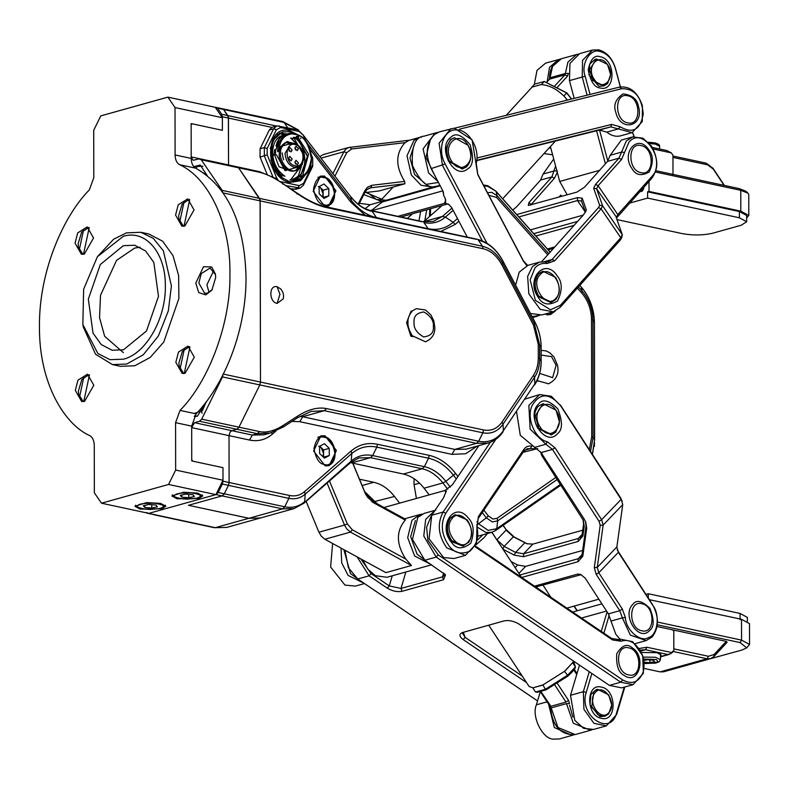 <?xml version="1.0" encoding="UTF-8"?>
<svg xmlns="http://www.w3.org/2000/svg" width="789" height="789" viewBox="0 0 789 789"><rect width="100%" height="100%" fill="white"/><g stroke="black" fill="none" stroke-linecap="round" stroke-linejoin="round"><path stroke-width="1.18" d="M123.518 359.182C145.926 353.758 165.976 318.697 165.345 286.032C165.858 253.052 145.709 229.214 123.301 236.315L97.402 256.711L83.644 289.208L82.845 324.486L97.836 353.492L109.957 359.666L123.518 359.182M97.402 256.711L113.586 239.254L126.516 232.844L140.837 232.282L153.332 238.396L163.372 250.803L171.41 285.934L168.304 310.955L158.372 335.976L143.223 354.823L126.743 364.035L112.432 364.587L95.518 354.202L83.318 327.001L82.845 324.496M123.321 245.685L134.682 245.241L145.61 250.961L153.816 262.412L158.49 296.378L146.478 331.005L123.498 349.803L112.137 350.247L101.209 344.537L93.003 333.076L88.329 299.11L100.341 264.493L123.321 245.685M140.837 232.282L148.884 234.017L162.652 241.217L172.998 255.646L178.63 275.539L178.886 298.449L163.757 342.071L150.226 357.427L134.801 365.761L120.48 366.323L112.432 364.587M123.409 352.673L104.661 336.301L99.542 317.622L100.509 295.313L116.525 260.4L134.594 248.111L140.166 247.194M195.8 283.093L198.739 292.591L205.781 294.889L211.925 290.056L215.703 277.531L215.377 273.97L211.659 266.948L203.513 266.721L195.8 283.093M93.802 385.249L87.49 374.183L77.963 380.16L75.32 390.407L81.632 401.483L84.581 401.364L93.802 385.249M194.301 357.17L187.999 346.105L178.472 352.081L175.829 362.338L182.141 373.404L185.09 373.286L194.301 357.17M194.045 209.923L187.743 198.858L178.215 204.834L175.572 215.081L181.874 226.157L184.833 226.039L194.045 209.923M93.536 238.002L87.234 226.926L77.707 232.903L75.063 243.16L81.366 254.236L84.324 254.117L93.536 238.002M93.713 130.264L100.805 115.875L167.889 97.136L175.02 107.56L175.099 154.96C175.237 159.782 176.746 163.037 179.606 164.704C209.124 177.979 230.881 225.043 229.915 273.566C231.049 321.498 209.48 380.673 180.04 410.408L175.572 422.667L175.651 470.066L168.57 484.456L101.475 503.204L94.345 492.78L94.266 445.381C94.128 440.548 92.629 437.303 89.759 435.627C65.132 424.798 39.036 384.253 39.45 326.764C38.829 269.582 64.767 214.49 89.335 189.922L93.802 177.663L93.713 130.264M212.3 289.494L207.389 293.153L204.657 293.261L198.838 283.044L201.284 273.576L210.071 268.063L215.486 274.631M83.2 401.601L78.683 394.382L78.377 391.068L81.888 379.44L88.97 374.716M183.709 373.522L179.192 366.303L178.886 362.989L182.397 351.371L189.478 346.637M183.452 226.275L178.935 219.056L178.63 215.742L182.141 204.124L189.222 199.39M82.944 254.354L78.427 247.135L78.121 243.821L81.632 232.193L88.713 227.469M101.475 503.204L148.825 513.363L215.91 494.624L168.57 484.456M140.126 509.112L161.952 508.747L165.828 506.222L160.591 503.392L146.606 502.583L134.899 506.282L140.126 509.112M177.081 498.786L198.917 498.421L202.783 495.906L197.556 493.076L183.571 492.257L171.854 495.956L177.081 498.786M175.651 470.066L223.001 480.235L215.91 494.624M175.572 422.667L191.678 426.129L191.737 460.944L222.971 467.65L223.001 480.235M191.678 426.129L196.136 413.87L180.04 410.408M179.606 164.704L195.711 168.165C227.834 186.697 244.6 222.991 246.02 277.018C246.444 327.257 226.512 381.955 196.136 413.87M195.711 168.165C192.841 166.489 191.342 163.244 191.204 158.411L175.099 154.96M175.02 107.56L222.36 117.719L222.39 130.303L191.145 123.597L191.204 158.411M167.889 97.136L215.239 107.294L222.36 117.719M209.046 292.453L206.886 284.77L213.74 270.597M79.511 397.212L83.802 377.201M180.02 369.134L184.31 349.123M179.764 221.887L184.054 201.876M79.255 249.965L83.545 229.954M89.443 374.992L83.742 401.542M189.952 346.913L184.251 373.463M189.695 199.666L183.995 226.216M89.187 227.745L83.486 254.295M512.791 210.121L517.061 206.333L540.514 180.089L551.886 176.914L528.817 202.724L528.324 205.456L576.917 192.112L584.541 187.161L607.609 161.35L618.98 158.165L595.527 184.409L593.653 188.255L599.65 205.248L598.516 207.556L552.132 259.473L548.651 261.692L539.36 262.135L532.407 266.574L527.644 276.367L528.847 293.893L540.228 309.357L553.227 311.783L560.19 307.345L620.519 239.836L621.643 237.528M616.426 218.08L651.763 178.373C658.381 168.866 658.243 158.047 651.349 145.896L642.887 138.174L632.679 136.921L626.298 140.994L621.564 152.109L610.193 155.285L607.609 161.35M548.187 249.837L553.543 248.338M541.599 261.711L583.515 214.795L586.158 210.594L586.148 209.41L582.193 198.207L577.449 197.595L516.746 214.559M547.418 248.969L554.835 246.898M621.643 238.041L622.274 234.668L616.288 217.675L617.787 214.598L652.03 176.272C667.188 161.163 642.601 125.076 628.882 142.296L624.572 152.395L621.564 152.109L618.98 158.165L621.554 159.467L598.101 185.711L596.602 188.788L602.599 205.781L599.65 205.248M593.653 188.255L596.602 188.788L616.278 216.995M598.516 207.556L601.1 208.858L602.599 205.781L622.274 234.668L620.775 237.745L560.446 305.254L550.515 309.781L535.406 300.343L530.139 279.878L534.981 267.875C538.315 264.285 542.329 262.836 547.033 263.536L554.706 260.774L552.132 259.473L544.242 261.672M553.227 311.783L541.856 314.959L530.474 313.48M515.611 285.135L519.231 272.136L527.989 265.311L539.36 262.135M620.519 239.836L620.775 237.745L601.1 208.858L554.706 260.774M555.604 166.035L551.886 176.914L554.47 178.215L530.721 205.012M553.72 158.993L543.098 174.024L540.514 180.089M586.148 209.41L585.507 212.28L581.552 201.067L577.489 200.554L518.856 216.926M582.193 198.207L581.424 200.81M535.869 236.019L574.096 225.338M554.47 178.215L557.281 172.327M561.689 196.362L560.811 195.07L558.977 197.122M632.679 136.921L621.308 140.097L610.193 155.285M648.854 149.89C638.114 132.937 620.401 152.76 632.058 168.678C635.687 175.237 641.378 176.351 649.14 172.022C653.529 162.761 653.43 155.374 648.854 149.89M621.554 159.467L624.572 152.395M557.231 275.913C545.071 256.711 524.991 279.178 538.197 297.216C542.309 304.643 548.759 305.905 557.557 301.003C562.537 290.5 562.429 282.137 557.231 275.913M583.229 215.131L530.405 229.885M533.759 233.643L577.627 221.393M560.811 195.07L560.19 196.777M551.481 302.236L550.633 302.473L537.901 296.358L534.222 284.592L537.615 274.217L542.812 271.209L538.463 273.98C533.956 280.46 534.054 287.837 538.749 296.122L551.481 302.236L555.831 299.465C560.338 292.985 560.249 285.608 555.545 277.324L542.812 271.209M540.011 274.759C529.557 285.184 546.521 310.087 555.989 298.212C566.443 287.788 549.479 262.885 540.011 274.759M540.278 427.224C549.795 443.181 566.689 425.547 556.186 410.625C546.669 394.668 529.774 412.302 540.278 427.224M556.018 410.142L559.46 421.987L555.811 432.175L551.708 434.68L538.739 428.19L535.317 415.892L543.049 403.652L556.018 410.142M551.284 434.788L537.881 428.427C533.344 420.004 533.413 412.657 538.088 406.394L543.049 403.652M538.384 404.264C525.227 416.641 545.396 447.748 557.507 433.753C562.685 429.749 562.764 421.434 557.744 408.781C548.927 400.092 542.477 398.593 538.384 404.264M622.205 501.104L560.624 405.773C549.174 392.468 539.548 392.616 531.747 406.227C526.421 419.077 535.277 439.246 547.349 441.761L555.032 447.817L601.642 519.704L621.239 499.25L622.748 504.625L603.161 525.07L601.642 519.704L599.068 521.302L552.458 449.414L545.87 444.227L530.159 429.127L528.847 405.467L539.587 394.579L551.324 396.256L560.624 405.773M620.963 498.441L560.358 404.964M521.667 577.459L578.081 561.699L582.815 556.176L586.7 528.255L585.754 522.101L584.047 518.846L541.086 452.6L520.286 435.291L516.568 411.72M525.06 399.086L539.587 394.579M577.272 610.755L574.234 606.06M634.82 643.745L646.191 640.569L652.207 636.891C659.062 627.699 659.17 616.929 652.513 604.581L617.185 549.864M527.496 543.907L514.32 537.082L505.838 529.311L503.204 525.257M600.202 525.326L594.314 567.656L597.263 567.399L603.161 525.07L600.202 525.326L599.068 521.302M594.314 567.656L596.208 574.372L598.782 572.765L597.263 567.399L616.86 546.945L622.748 504.625M596.208 574.372L619.769 610.706L608.398 613.881L585.221 578.14L580.546 574.353L577.587 574.126L534.508 586.158M503.027 525.385L505.838 529.311M582.755 530.188L532.802 544.144L526.884 543.7L513.373 536.786L506.104 530.119L496.883 539.745L504.151 546.402L513.373 536.786L514.32 537.082M616.86 546.945L618.103 551.511M625.381 617.481C625.677 629.947 640.707 642.956 648.568 637.551C657.641 635.47 660.373 614.631 652.779 605.38L618.379 552.32L598.782 572.765L622.343 609.108L619.769 610.706L622.373 617.886L625.381 617.481L622.343 609.108M577.055 610.814L574.017 606.12M581.256 574.648L535.721 586.986M608.398 613.881L611.002 621.061L622.373 617.886L630.381 635.125L646.191 640.569M582.815 556.176L582.164 554.026L586.049 526.105L585.468 521.44M586.049 526.105L586.7 528.255M519.981 574.994L578.11 558.76L580.674 557.271L582.164 554.026M492.02 532.25L496.794 539.794M525.74 543.088L524.793 542.783L515.572 552.408L504.151 546.402L502.79 549.114L514.211 555.111L515.572 552.408L523.58 553.77L532.802 544.144M582.144 534.4L578.209 538.512L523.58 553.77L523.551 556.709L514.211 555.111M541.935 453.231L541.639 455.361L583.288 520.217L584.235 526.362L583.594 524.221L582.262 533.778L582.903 535.928L578.179 541.451L523.551 556.709M632.817 604.404C621.209 615.321 639.011 642.769 649.692 630.421C654.259 626.9 654.328 619.552 649.899 608.388C642.118 600.725 636.427 599.393 632.817 604.404M620.016 639.268L615.785 634.218L611.002 621.061M566.887 608.122L598.861 599.176M542.921 584.984L550.89 597.273M511.154 561.6L517.633 565.003L525.642 566.364L582.667 550.436M540.613 451.9L541.639 455.361M584.235 526.362L582.903 535.928M578.179 541.451L578.209 538.512L580.763 537.023L582.262 533.778M583.594 524.221L583.002 519.556M477 160.591L599.403 130.067L606.81 132.128C611.248 135.678 615.775 136.941 620.381 135.895L632.088 132.631L642.305 121.555L642.394 105.726C637.699 92.214 630.145 85.981 619.71 87.037L454.77 128.173M477.029 160.246L610.775 126.891L632.088 132.631M477.128 157.968L611.653 124.415L620.292 126.822C632.808 134.041 640.461 129.751 643.242 113.961C641.654 96.948 634.474 88.526 621.683 88.713L459.8 129.09M615.795 112.314C620.46 132.552 644.426 126.575 638.518 106.653C637.216 99.128 632.068 94.877 623.054 93.901C615.627 98.98 613.211 105.115 615.795 112.314M438.092 132.335L435.094 133.085L423.082 148.894L428.614 172.969L437.885 181.411M430.518 139.051L425.952 157.258L434.857 175.661M550.594 147.306L550.051 146.922M552.596 154.792L543.976 153.579M363.768 194.597L381.876 201.471L370.14 204.745L359.399 203.306M381.876 201.471L384.026 200.672M439.917 185.257L437.224 186.007C429.009 189.567 420.764 182.772 412.489 165.621C411.256 146.705 415.122 136.892 424.087 136.162M365.938 192.496L381.807 199.222L393.198 187.032M522.259 676.084L465.125 637.344L463.311 632.314M526.5 682.534L463.163 639.583L465.125 637.344L462.571 633.34L463.38 632.265M435.035 510.345L425.685 519.389L423.782 535.997L436.199 557.073L620.756 682.209L633.054 684.694L643.38 673.254L642.7 655.6L632.64 641.654L620.341 639.179L619.069 639.603L611.672 638.488L475.461 546.126M537.565 700.918L357.742 578.988L348.363 567.686L344.99 550.268M357.101 556.896L369.114 575.812L387.32 588.16C392.34 591.129 397.242 592.184 402.005 591.316L443.517 579.718L445.529 574.885L424.837 560.249L412.44 539.341L417.835 517.298L424.383 513.304L435.755 510.128M431.179 516.095L426.602 527.22L427.875 540.189L438.161 554.835L622.718 679.97L620.756 682.209L609.384 685.385L518.886 624.02C513.856 621.051 508.964 619.996 504.191 620.864L462.029 632.679M462.689 632.462C458.882 633.981 459.04 636.358 463.163 639.583M611.672 638.488L612.55 639.938L475.156 546.767M612.55 639.938L621.19 641.24L619.069 639.603L618.379 639.84M609.384 685.385L621.683 687.87L633.054 684.694M444.641 573.869L444.71 575.151L442.54 576.848L443.517 579.718M402.005 591.316L401.029 588.446L442.54 576.848L443.655 573.031M405.852 572.005L401.029 588.446L389.283 585.911L387.32 588.16M360.78 558.908L371.077 573.573L389.283 585.911L392.241 575.802M624.069 675.364C638.518 686.075 647.069 656.902 632.167 647.71C627.018 643.282 621.88 645.313 616.742 653.825C616.012 665.324 618.458 672.504 624.069 675.364M621.19 641.24C625.213 639.731 629.326 640.362 633.518 643.104C642.325 650.481 645.58 660.058 643.291 671.824C639.06 682.288 632.206 685 622.718 679.97M527.654 265.41L523.393 260.794L477.69 174.152L472.138 139.87L454.247 128.173L439.503 131.852L434.65 134.327C426.159 142.927 424.985 154.348 431.129 168.59L442.915 190.948L443.694 195.504L443.319 191.816M467.275 237.144L451.762 207.714L448.517 204.164L444.552 203.315L445.755 202.112L445.124 198.217L443.694 195.504M450.874 128.676L439.088 143.223L442.501 165.414L482.306 240.892M454.464 137.71L450.44 139.535L445.834 148.884L448.241 160.946L462.137 169.014L466.496 166.933C471.625 161.291 472.157 154.082 468.114 145.304L454.464 137.71L451.111 139.515C445.982 145.166 445.44 152.376 449.493 161.143L463.133 168.738M526.884 265.676L523.531 261.386L477.838 174.744L476.221 163.254C480.343 148.588 468.35 128.854 455.963 129.889C443.369 129.465 436.998 149.663 445.193 164.023L487.02 243.318M450.874 137.266C436.435 147.277 454.06 180.691 467.581 168.945C473.183 165.858 474.011 157.761 470.076 144.673C461.93 134.85 455.529 132.384 450.874 137.266M397.893 216.344L444.552 203.315L449.02 204.509M442.856 190.83L371.658 210.712M370.712 210.979L382.29 201.984L440.203 185.8M532.121 316.606L539.607 315.393M446.811 204.183L400.93 217.005M382.29 201.984L380.525 201.856M343.836 549.637L350.494 573.564L359.281 580.033M364.222 583.377L348.097 575.408L341.726 562.922L341.045 548.108M364.479 583.554L355.385 586.099L344.971 585.093L330.621 567.015L332.623 543.493M365.84 494.417L366.392 493.598M372.033 498.885L371.017 500.384M490.354 442.284L443.102 512.051C437.007 523.659 438.22 535.593 446.742 547.852L465.402 555.367L454.03 558.543L443.615 557.537L429.068 538.808L431.731 515.227L443.457 497.918L446.387 490.817L445.045 490.452L384.006 507.505M373.956 501.183L373.552 501.774M444.335 496.005L444.158 496.606M455.125 514.753L448.862 518.984L446.495 530.021L451.14 541.362L462.798 546.057L468.804 542.191C472.828 535.149 472.256 527.703 467.108 519.852L455.125 514.753L450.115 518.343C446.091 525.385 446.663 532.831 451.811 540.682L463.794 545.781M445.755 492.809L445.045 490.452L452.245 484.939L478.874 445.617M451.584 542.408C456.259 549.302 462.65 549.578 470.767 543.246C474.662 531.835 473.804 523.383 468.193 517.89C454.612 500.325 437.096 526.184 451.584 542.408M465.402 555.367L476.438 543.651L476.98 527.427L478.44 516.479L476.862 527.289C479.239 536.273 476.941 544.232 469.958 551.176C461.358 554.756 454.425 553.03 449.138 546.018C441.337 534.784 440.223 523.837 445.805 513.195L495.847 439.295M523.866 449.405L523.718 451.347L527.23 448.704L530.307 448.685L531.766 446.219C528.531 445.529 525.898 446.594 523.866 449.405L478.44 516.479M537.684 448.635L523.068 452.304M524.596 450.282L530.307 448.685L537.368 448.714M526.066 398.553L525.346 398.652M523.718 451.347L478.292 518.422M367.299 192.329L376.323 199.43L386.285 200.248L435.341 186.342M364.755 192.634L379.302 190.918L404.895 183.768L404.658 181.411C395.437 166.568 395.457 153.756 404.708 142.967L408.761 140.442L419.314 137.493L413.939 140.383L407.016 155.768L411.355 174.99L421.03 185.237L433.191 187.141M421.573 137.059L419.314 137.493M414.738 143.46L409.964 157.879L414.541 174.428L426.06 184.37L438.437 182.446M404.658 181.411L371.856 185.297L367.506 187.22L364.962 190.543L358.117 204.173M334.95 176.115L346.687 152.721L351.618 148.973L405.082 142.651M364.962 190.543L364.922 192.289L367.112 189.449L370.84 187.792L404.895 183.768M409.678 140.186L348.748 147.474L346.065 148.924L343.876 151.764L332.958 173.531M364.922 192.289L358.729 204.657M348.748 147.474L323.165 154.624L319.91 156.607M451.091 160.275C459.691 176.992 477.878 161.518 468.222 145.699C459.622 128.982 441.426 144.456 451.091 160.275M468.913 540.998C478.519 529.32 460.263 506.015 451.712 519.054C442.106 530.741 460.362 554.036 468.913 540.998M415.399 520.503L410.655 536.628L417.115 554.233L426.376 561.295M431.307 564.638L414.669 556.018L407.686 537.654L411.957 520.276L419.975 514.536L422.233 514.103M411.473 565.506L385.89 572.646L324.871 539.252L350.464 532.102L411.473 565.506L405.428 558.602C396.137 543.828 396.078 530.997 405.25 520.099L405.477 519.251L371.382 500.591L372.408 502.129L365.485 493.914L352.703 463.153M431.573 564.816L386.935 577.282L375.357 575.694L367.763 569.125L362.762 559.993M329.477 480.955L347.338 523.916L352.279 529.774L405.812 559.076M405.25 520.099L372.408 502.129M324.871 539.252L321.143 536.007L318.943 532.21L306.112 501.331M365.485 493.914L367.654 497.346L371.382 500.591M365.455 493.549L352.831 463.182M352.279 529.774L350.464 532.102L346.726 528.857L344.527 525.07L347.338 523.916M327.07 483.055L344.527 525.07L318.943 532.21M594.334 79.492C602.658 92.954 616.82 77.46 607.668 64.885C599.354 51.423 585.191 66.927 594.334 79.492M607.5 64.382L610.617 74.6L607.609 83.545L603.91 85.873L592.805 80.468L589.689 69.738L596.395 58.978L607.5 64.382M554.282 86.484L564.914 74.847L565.378 73.476L568.415 73.416L567.488 76.158L556.856 87.796M571.492 99.059L566.561 92.905L544.242 81.484L541.53 84.453L531.766 87.184L534.478 84.216L544.242 81.484L566.837 92.905L571.621 99.029M567.429 100.075L563.849 95.873L566.837 92.905M531.766 87.184L541.53 84.453M563.849 95.873L567.281 100.114M506.163 115.352L531.727 87.49M541.905 84.65C549.479 85.36 556.669 89.029 563.474 95.676M567.853 676.124L567.577 675.256L575.428 666.883L574.984 668.51L572.005 672.149L567.853 676.124L546.156 689.803L537.279 692.278L535.544 692.022L545.307 689.29L546.156 689.803M572.893 717.122L569.559 705.169M551.314 708.67L551.126 707.92L566.482 703.63L569.51 703.591L568.573 700.445L556.62 682.298M564.855 671.114L572.656 662.632L564.48 671.35L567.577 675.256L545.307 689.29L542.95 684.921L532.822 687.88L542.576 685.158M573.495 661.202L575.428 666.883L572.696 662.75M608.625 713.956L611.722 705.08L608.674 694.833L597.5 689.31L593.87 691.549L591.77 706.431L597.963 714.883L605.005 716.205L608.625 713.956M535.544 692.022L532.822 687.88M608.802 712.684C617.905 704.044 603.684 682.446 595.409 692.347C586.296 700.997 600.518 722.596 608.802 712.684M564.48 671.35L542.95 684.921M573.544 661.093L572.656 662.632M532.782 687.761L529.123 686.509L488.736 625.184M482.858 534.814L477.286 540.297M616.959 219.589L682.544 233.672C693.166 235.536 703.275 235.369 712.861 233.159L741.285 225.22L746.66 221.729L739.401 217.794L647.611 198.078L629.671 203.089M746.66 217.892L748.8 215.476L740.812 211.146L649.022 191.441L647.601 191.835L739.392 211.541L746.65 215.476L746.66 221.729M649.002 181.46L649.022 191.441M740.812 211.146L740.772 190.327L655.403 171.992M655.807 170.7L739.352 188.64L740.772 190.327L747.992 193.187L748.761 194.646L748.8 215.476M647.611 198.078L647.601 191.835M739.352 188.64L745.911 191.244L747.992 193.187M724.42 185.435L713.019 168.284L706.175 163.155L672.958 156.025M672.987 174.389L672.958 157.405L707.605 164.842L713.305 169.112L724.105 185.366M649.347 599.699L741.522 619.296L749.511 623.626L749.55 644.445L741.561 640.126L741.522 619.296M645.915 594.403L648.302 593.742L740.092 613.447L747.351 617.383L747.361 621.219M710.524 658.677L742.035 650.028L746.71 647.868L749.55 644.445M649.732 599.591L649.732 600.291M657.543 622.087L741.561 640.126L740.141 642.601L746.71 647.868M648.311 598.092L648.302 593.742M657.375 624.829L740.141 642.601M673.786 630.105L726.255 641.378L727.113 642.266L713.867 656.576L714.153 654.466L708.463 656.29L673.816 648.854L673.786 630.105L673.086 630.303M726.255 641.378L714.153 654.466M710.494 658.687L663.588 671.794L660.137 671.873L707.043 658.766L710.494 658.687L713.867 656.576M644.288 668.47L660.137 671.873M672.396 651.329L707.043 658.766L708.463 656.29M538.394 381.097L536.717 381.274M324.526 176.046L335.946 190.76L328.707 205.939L324.575 206.037L313.154 191.313L320.393 176.144L324.526 176.046M324.979 435.765L336.4 450.48L329.161 465.648L325.029 465.747L313.608 451.032L320.837 435.863L324.979 435.765M555.318 311.014L550.387 314.624L544.578 314.2M547.734 254.837L496.577 197.437L488.835 195.278M458.873 221.206L455.164 224.431L440.785 231.453M365.11 215.2L350.691 202.004L309.988 149.19M286.417 185.662L300.155 188.058L295.895 189.252L290.816 188.709M267.116 174.33L260.084 157.129L260.064 148.805L269.325 129.978L271.801 127.374L276.87 125.865L273.596 128.785L264.335 147.612L264.345 155.936L273.033 177.17M271.801 127.374L228.455 118.074L228.366 117.068L228.544 164.99L250.803 169.763M477.217 446.081L465.658 453.744L451.959 454.365L299.781 421.691L291.93 421.405M276.061 430.912L272.274 434.216C265.666 439.828 258.082 441.771 249.521 440.045L229.017 435.646L229.096 482.513L228.435 485.363L229.096 482.513L289.543 495.482C295.185 496.616 300.185 495.344 304.544 491.646L351.125 451.012C358.788 444.513 367.575 442.264 377.497 444.266L429.186 455.361C439.118 457.63 447.915 463.656 455.598 473.449L457.955 476.497M483.894 510.158L488.302 515.878L492.967 519.073L497.139 518.255L555.91 477.375M589.314 449.631L591.72 436.751L591.513 319.634C591.296 309.268 587.973 300.323 581.552 292.788L577.38 288.113M365.06 492.622L374.302 501.617L394.49 496.478C388.464 488.805 381.56 484.071 373.779 482.286L362.121 485.541M394.49 496.478L399.628 503.145M412.598 213.74L407.292 218.366M351.125 451.012L351.795 453.537L305.205 494.161L304.672 501.676C298.873 506.587 292.226 508.294 284.721 506.794L282.551 508.885L248.939 518.274L188.492 505.285L248.88 518.294L260.39 518.008L226.749 527.407L214.352 527.713L153.934 514.744M359.498 479.219L373.779 482.286M537.289 380.091L538.167 380.9L536.747 381.304M223.001 481.201L222.971 467.65L192.703 461.151L191.727 459.691L191.678 427.628L229.017 435.646L230.092 432.066L231.858 430.676L230.112 432.066L229.017 435.646L229.096 482.513L223.001 481.201L222.34 484.061L218.178 492.504L216.008 494.595L148.727 513.392L215.269 527.683L248.88 518.294M305.807 141.192L303.341 135.166L297.759 129.81L276.87 125.865M300.155 188.058L303.43 185.149L312.691 166.321L312.681 157.987L311.29 154.605M420.645 211.491L418.949 220.871M414.047 478.696L414.057 484.693L416.414 498.451M538.167 380.9L548.542 383.799C556.344 379.894 559.322 373.71 557.468 365.228L554.065 357.141L549.972 352.92L546.195 350.937L541.185 350.346M289.543 495.482L288.882 498.352L228.435 485.363L224.283 493.806L228.435 485.363L222.34 484.061M249.521 440.045L252.352 435.084L257.362 433.694L270.252 433.023L283.32 426.957L270.252 433.023L263.842 434.818L252.352 435.084L194.508 422.667L191.678 427.628M299.948 416.306L302.621 416.74L324.318 410.674L311.004 411.454M215.239 107.294L217.508 108.152L221.689 114.267L227.794 115.588L223.612 109.474L228.356 117.048M303.341 135.166L299.189 131.497L280.588 127.502L276.406 129.721L273.596 128.785L269.325 129.978M260.064 148.805L264.335 147.612L267.146 148.549L276.406 129.721M267.146 148.549L267.165 154.802L260.084 157.129M274.966 178.235L276.495 177.624L267.165 154.802M276.495 177.624L278.014 180.03M293.597 189.311L297.857 188.117L299.278 185.632L280.687 181.648M299.278 185.632L303.459 183.413L303.43 185.149M312.691 166.321L312.72 164.585L303.459 183.413M312.72 164.585L312.681 157.987M303.37 135.511L305.57 140.876M311.349 155.019L312.71 158.333M419.551 483.164L414.057 484.693M424.798 220.624L426.76 209.785M248.939 518.274L260.419 517.998L294.031 508.609L282.551 508.885L222.113 495.896L188.492 505.285M216.008 494.595L222.113 495.896L224.283 493.806L223.859 494.525L224.283 493.806L284.721 506.794L288.882 498.352C295.027 499.575 300.471 498.184 305.205 494.161L304.544 491.646M238.613 427.885L259.828 384.924L260.488 382.073L259.828 384.924L238.603 427.904M283.064 426.987L283.172 425.419C274.473 430.932 266.593 432.983 259.532 431.593L257.362 433.694L236.858 429.275L231.858 430.676M283.172 425.419L297.601 416.119L297.492 417.687M451.959 454.365L454.799 449.414L476.497 443.349L324.318 410.674L326.498 408.574C317.859 406.877 308.233 409.392 297.601 416.119M534.626 321.488L503.057 261.277L502.751 263.565C497.543 254.078 490.797 248.318 482.503 246.267L483.174 248.752L260.173 200.879L260.074 199.873L260.488 382.073L223.149 374.045L222.488 376.915L482.829 432.806C491.123 434.325 497.859 431.455 503.037 424.196L503.352 430.735L534.843 383.888L503.352 430.735C497.031 439.591 488.805 443.102 478.667 441.248L476.497 443.349L487.977 443.073L466.279 449.138L454.799 449.414L302.621 416.74L299.781 421.691M297.108 194.124L297.216 193.581C307.868 200.909 317.513 205.544 326.143 207.477L323.963 206.6M297.216 193.581L282.748 183.551L282.64 184.093M256.898 171.302L259.078 172.189C266.14 173.767 274.03 177.564 282.748 183.551M307.966 171.568L300.619 180.701L289.977 182.387C264.226 178.452 264.128 123.617 289.888 130.747L298.439 135.067M453.142 210.328L445.371 217.093L442.451 216.403L423.594 221.67L442.165 205.485M429.196 494.881L424.058 488.213L442.915 482.947L445.834 481.359L450.302 487.168M429.186 455.361L428.526 458.222L424.374 466.664L422.194 468.765L403.337 474.031C411.128 475.816 418.032 480.54 424.058 488.213M403.337 474.031L351.647 462.926L370.505 457.659L372.684 455.569L424.374 466.664C432.431 468.518 439.591 473.41 445.834 481.359L455.598 473.449M350.415 462.699L351.647 462.926M237.292 166.864L199.055 158.885L201.234 159.763L222.163 190.366L222.833 192.861L260.173 200.879L260.488 382.073L483.489 429.946C491.103 431.336 497.297 428.703 502.051 422.036L503.037 424.196L534.528 377.359L534.843 383.888C538.995 377.576 541.106 369.913 541.155 360.918L541.126 347.693M236.404 166.913L238.574 167.791L260.074 199.854M304.081 176.125L296.299 181.549L289.405 181.717L279.75 176.302L270.972 160.374L272.58 140.698L282.432 131.901L289.326 131.733L295.599 134.436M328.816 195.84L328.806 188.63L323.963 183.985L319.141 186.559L319.16 193.769L323.993 198.414L328.816 195.84L323.026 197.487M329.269 455.559L329.26 448.349L324.417 443.704L319.594 446.268L319.614 453.488L324.447 458.133L329.269 455.559L323.48 457.206M502.051 422.036L533.542 375.199L534.528 377.359C537.93 372.181 539.646 365.909 539.696 358.551L541.195 361.076C541.175 370.278 538.966 378.217 534.577 384.924M533.453 325.048L501.774 264.65L502.751 263.565L534.429 323.973L533.453 325.048L538.266 344.379L539.666 345.01L534.429 323.973L534.735 321.685C538.917 329.792 541.047 338.363 541.126 347.387L539.666 345.01L539.696 358.551L538.285 357.92C538.246 364.686 536.668 370.445 533.542 375.199M483.174 248.752C490.788 250.636 496.991 255.932 501.774 264.65M279.947 132.868L286.88 133.982M295.816 180.681L293.676 182.012M594.433 444.513L594.364 445.252M594.216 446.495L594.541 443.004M328.806 188.63L323.115 190.218L323.135 197.428M319.249 186.5L323.115 190.218M329.26 448.349L323.569 449.937L323.589 457.147M319.703 446.219L323.569 449.937M412.943 336.637L410.842 336.153L406.572 322.681L411.02 311.211L412.45 310.817C409.185 314.624 407.696 318.45 407.992 322.287C407.647 325.975 409.067 330.463 412.272 335.759L410.842 336.153M280.401 288.636C283.152 291.536 284.099 294.948 283.261 298.863L277.117 303.4C268.812 302.138 268.773 284.444 277.087 286.742L280.618 288.863M287.758 169.891L279.059 166.814L275.065 156.183L275.627 152.208M279.168 147.168L281.17 146.3M594.433 445.174L594.551 446.14M322.435 196.915L323.125 193.828L320.699 187.89L318.283 186.539M322.888 456.634L323.579 453.537L321.153 447.61L318.736 446.258M277.117 303.4L279.947 294.277L277.087 286.742M412.272 335.759L425.498 341.795C431.918 338.954 435.025 334.191 434.838 327.484L433.802 320.778L430.902 314.959L425.439 309.949L416.257 308.686L412.45 310.817M294.987 165.739C284.464 163.934 284.474 141.685 295.037 144.515L295.116 144.535C305.639 146.35 305.629 168.599 295.066 165.759L294.987 165.739M294.879 148.026L296.013 146.133L298.42 148.786L297.285 150.679L294.879 148.026M288.606 149.279L289.741 147.385L292.147 150.038L291.013 151.932L288.606 149.279M288.616 158.234L289.75 156.34L292.157 158.993L291.023 160.887L288.616 158.234M294.899 162.189L296.043 160.295L298.449 162.948L297.305 164.842L294.899 162.189M294.899 147.642L295.55 149.959M288.626 148.894L289.277 151.222M288.646 157.849L289.297 160.177M294.928 161.804L295.579 164.122M146.547 512.515L148.727 513.392L147.819 513.432L154.831 514.694M207.231 175.641L200.228 164.98L193.818 166.666M194.252 416.424L197.349 416.247L207.625 399.964M191.145 124.07L192.112 123.804L191.145 124.84L191.204 156.912L193.147 160.315L199.055 158.885M222.488 376.915L201.688 419.176L199.518 421.267L194.508 422.667M259.078 172.189L238.574 167.791L259.502 198.394L482.503 246.267L478.321 240.152C488.45 242.657 496.695 249.699 503.057 261.277L534.715 321.567C538.946 329.753 541.096 338.412 541.175 347.545L541.155 361.234M192.112 123.804L222.39 130.303L222.36 116.752L228.455 118.074L228.544 164.931L191.204 156.912M259.532 431.593L239.028 427.184L236.858 429.275L199.518 421.267M202.073 413.258L201.057 409.313M221.689 114.267L222.36 116.752M215.328 107.274L282.778 121.526L298.617 130.067M221.433 108.596L223.612 109.474L217.508 108.152M274.69 149.555L273.832 155.482L274.69 149.555M282.146 153.174L283.537 159.842L282.146 153.174M298.873 136.753L296.339 136.487L307.394 156.301L300.402 176.154M299.603 135.58L297.295 134.801C304.446 136.822 309.12 144.772 311.32 158.628C309.16 171.558 304.515 177.495 297.374 176.45L300.55 177.022C315.59 173.955 314.703 143.43 299.603 135.442L297.325 136.211L308.607 154.19L302.7 175.355M297.295 134.801L289.287 133.371L286.141 134.209M288.419 133.578L289.287 133.371C281.929 135.471 278.024 141.566 277.57 151.666M285.687 133.824L287.018 134.002C281.535 135.323 277.876 139.337 276.032 146.064C277.501 139.712 280.726 135.629 285.687 133.824L286.585 134.12C281.239 135.392 277.718 139.367 276.032 146.064M279.562 133.351C274.138 137.197 271.436 143.47 271.436 152.188L271.613 155.295C272.718 163.254 275.864 169.803 281.042 174.951L284.947 176.243C277.353 171.055 273.231 163.333 272.59 153.056C272.816 142.977 276.535 136.931 283.734 134.919L279.562 133.351L285.135 134.022M277.767 134.219L278.3 134.288M277.896 134.633L276.87 134.209M295.293 138.617L290.658 138.075L296.339 143.628M298.134 137.819L293.498 137.286L304.495 156.577L298.203 176.45M300.55 177.022L299.672 177.229M295.589 178.393L300.441 178.985L305.619 174.231M292.749 179.182L299.583 179.981L302.917 177.239M289.908 179.981L296.743 180.78L298.134 179.833M279.365 176.164L282.107 177.042L274.276 169.053M290.658 179.784L301.477 165.739M289.859 179.971L290.756 179.754L301.862 164.94M297.118 144.269L290.924 138.006M273.832 140.126L270.203 148.322M296.743 180.78L298.074 179.833M293.498 178.985L298.025 176.598M293.764 137.207C308.755 145.748 308.43 177.239 292.699 179.172L293.597 178.965M300.974 138.578L300.51 138.055M296.339 178.196L299.258 176.923M279.316 138.529L275.164 152.336M295.54 178.383L299.347 176.953M300.658 176.095L307.661 156.232L296.615 136.418M292.729 133.824C284.139 134.515 279.484 140.452 278.783 151.646M297.384 167.199L285.085 170.671L276.466 154.762M282.294 152.859C282.531 149.575 282.531 149.575 282.294 152.859M280.598 153.608C280.056 148.638 282.462 144.614 287.827 141.547L286.525 141.912C281.16 144.979 278.754 148.993 279.296 153.973C278.123 158.776 284.997 173.462 294.613 170.868L295.914 170.513C286.299 173.097 279.424 158.411 280.598 153.608M302.769 162.139C302.197 165.976 299.909 168.767 295.914 170.513M287.186 141.754L294.336 143.47M300.481 165.493L295.264 170.661M285.736 142.464L289.869 143.647M652.325 147.435L666.971 150.581L671.34 152.898L672.958 155.325L672.987 174.892M671.34 152.898L653.193 148.993M632.591 132.483L634.169 136.605M600.261 56.769C594.551 54.658 590.537 58.997 588.219 69.797C590.576 81.592 594.61 87.668 600.321 88.003C615.893 92.205 615.834 59.254 600.261 56.769M643.716 187.378L643.716 188.591L642.808 188.403M607.826 161.084L599.532 130.037M590.024 94.433L585.172 76.257C580.448 64.027 590.488 47.587 600.261 51.561C607.5 53.632 612.55 59.283 615.41 68.515L620.322 86.898M632.502 132.513L634.031 136.625M620.41 86.879L615.499 68.525C612.353 58.366 606.8 52.153 598.831 49.875L592.509 50.032L582.529 60.408L582.243 77.046L569.451 80.616L569.954 63.386L579.718 53.603L592.519 50.032M559.894 59.234L545.613 63.13L537.003 70.379L534.34 84.364M599.591 170.316L559.717 181.45L550.397 146.547M559.717 181.45L567.212 194.814M639.79 191.776L642.295 191.076L643.716 188.591M603.91 85.873L598.9 86.317L588.91 74.758L589.778 64.096L595.113 59.333L596.395 58.978M605.41 163.806L596.592 130.767M587.085 95.173L582.243 77.046L585.172 76.257M642.295 191.076L640.717 190.731M558.405 59.56L549.529 67.302L547.201 81.504M574.195 98.388L569.451 80.616M640.747 651.053L645.52 649.722L667.849 654.515L670.956 653.558L673.816 650.935L673.786 631.358L672.82 629.898L657.129 626.535M660.492 655.915L661.133 654.939L656.921 652.661L641.457 652.483M672.218 652.671L646.941 647.246L639.218 648.469M646.941 647.246L645.52 649.722L640.204 650.067M601.425 718.335C585.842 715.958 585.783 682.791 601.366 687.101C616.949 689.478 617.008 722.645 601.425 718.335M591.858 673.5L586.247 692.347C578.248 715.426 610.41 737.449 616.534 713.088L624.257 687.15M609.197 615.262L603.861 633.192M616.534 713.088L616.633 714.518L624.829 686.992M605.005 716.205L599.995 716.649L590.004 705.09L590.882 694.428L596.218 689.665L597.5 689.31M616.633 714.518L606.327 725.87L593.949 723.335L583.939 709.35L583.318 691.706L586.247 692.347M607.086 611.86L601.257 631.427M589.255 671.745L583.318 691.706L570.516 695.277L574.777 720.337L583.594 728.326L593.535 729.44L606.327 725.87M540.278 691.795L536.412 704.804C531.253 716.037 542.368 738.879 553.109 739.125L559.421 738.968L573.652 734.904M548.542 704.074L554.351 727.547L572.212 735.397M579.501 665.127L570.516 695.277M644.002 662.218L649.87 662.701L654.545 661.695L653.361 660.206L647.503 659.722L643.942 660.482M649.86 659.92L649.87 662.701M143.322 505.67L144.742 507.455L151.784 508.037L157.396 506.834L155.975 505.049L148.943 504.467L143.322 505.67M144.742 507.455L144.742 505.364M151.774 504.704L151.784 508.037M180.277 495.344L181.707 497.139L188.739 497.721L194.35 496.508L192.93 494.723L185.898 494.141L180.277 495.344M181.707 497.139L181.697 495.048M188.729 494.378L188.739 497.721M627.699 95.785C614.197 92.047 614.246 120.796 627.748 122.857C641.25 126.595 641.201 97.846 627.699 95.785M641.003 145.59C627.492 141.852 627.541 170.602 641.043 172.663C654.554 176.401 654.505 147.651 641.003 145.59M641.802 603.713C628.291 599.985 628.35 628.725 641.851 630.786C655.353 634.524 655.304 605.774 641.802 603.713M628.665 647.848C615.154 644.11 615.213 672.849 628.715 674.911C642.216 678.648 642.167 649.909 628.665 647.848M652.03 176.272L651.763 178.373M617.521 216.689L617.787 214.598L598.101 185.711L595.527 184.409M560.446 305.254L560.19 307.345M531.855 204.696L528.817 202.724M557.478 171.134L554.47 170.848L543.098 174.024M577.449 197.595L577.489 200.554L585.448 212.231M545.554 261.84L547.033 263.536M547.349 441.761L545.87 444.227L534.498 447.402M555.032 447.817L552.458 449.414L541.086 452.6M652.779 605.38L652.513 604.581M577.587 574.126L579.856 574.658M582.055 554.647L578.11 558.76L578.081 561.699M536.481 587.509L537.437 586.513M518.915 573.386L525.642 566.364M517.633 565.003L515.128 567.626M606.81 132.128L618.181 128.952L620.292 126.822M621.683 88.713L619.71 87.037M611.653 124.415L610.775 126.891L599.403 130.067M548.759 148.342L550.732 147.79M435.459 132.986L435.962 133.41M357.742 578.988L369.114 575.812L371.077 573.573M424.837 560.249L436.199 557.073L438.161 554.835M619.069 639.603L617.669 639.997M445.193 164.023L431.129 168.59M445.746 199.814L444.552 203.315M476.349 164.576L476.221 163.254M370.159 204.745L365.218 208.582M477.838 174.744L477.69 174.152M523.531 261.386L523.393 260.794M431.731 515.227L443.102 512.051L445.805 513.195M368.808 188.364L370.84 187.792L371.856 185.297M351.618 148.973L349.783 147.267M346.687 152.721L343.876 151.764L321.084 158.135M546.353 82.431L549.568 79.137L564.914 74.847L567.488 76.158M576.739 54.431L567.912 62.084L565.378 73.476L550.032 77.756L552.566 66.375L561.383 58.721L578.288 54.096M549.568 79.137L546.491 82.5M550.032 77.756L550.219 78.496M430.311 215.821L430.597 208.71M440.262 206.018L440.055 207.32M540.958 691.618L550.387 705.524M568.573 700.445L566.009 702.062L550.663 706.352L557.981 727.527L575.201 734.569C560.89 735.24 552.685 726.482 550.594 708.275L550.012 706.313L540.426 691.756M573.84 670.048L576.729 674.427M566.009 702.062L554.065 683.915M566.482 703.63L573.327 723.237L590.547 730.279L575.201 734.569M476.033 544.765L484.18 537.516L487.405 533.542M739.392 211.541L739.401 217.794M713.305 169.112L713.019 168.284M707.605 164.842L706.175 163.155M740.092 613.447L740.102 619.69M377.201 503.776L364.636 491.577M455.164 224.431L453.172 222.281L457.472 218.533M496.577 197.437L497.1 195.692L491.734 192.338L487.503 192.753M550.13 252.164L496.163 191.589L497.1 195.692L548.779 253.673M578.416 286.949L582.075 291.042L581.552 292.788M591.513 319.634L592.924 320.255C592.657 308.982 589.038 299.248 582.075 291.042L581.128 286.949L579.777 285.431M579.836 285.362L581.128 286.949C589.639 296.97 594.058 308.864 594.383 322.632L592.924 320.255L593.121 437.382L591.72 436.751M590.497 451.446L593.121 437.382L594.581 439.759L594.383 322.948M557.251 479.436L497.672 520.888L497.139 518.255M488.302 515.878L486.31 517.821L492.306 521.933L497.672 520.888L496.754 528.699L560.456 484.377M476.931 521.707L478.538 523.788L486.31 517.821L482.257 512.564M456.318 478.913L453.606 475.402C446.308 466.112 437.954 460.382 428.526 458.222L376.836 447.126L377.497 444.266M303.232 503.589L351.253 461.052L351.795 453.537C359.074 447.383 367.418 445.243 376.836 447.126L372.684 455.569C364.617 453.951 357.476 455.786 351.253 461.052L349.823 462.965M271.663 432.599L272.274 434.216M227.794 115.588L276.377 126.003M306.832 142.661L351.352 200.426L350.691 202.004M428.161 228.741L423.949 222.587C432.007 224.194 439.148 222.37 445.371 217.093L453.172 222.281C445.893 228.445 437.55 230.585 428.131 228.702L376.432 217.596C367.013 215.436 358.66 209.716 351.352 200.426L350.799 196.786L304.031 136.122L304.209 137.286M541.185 355.04L551.55 356.648L556.097 365.268L552.635 377.645L539.676 373.404M594.581 440.075L592.352 454.316M287.6 127.631L284.05 122.443L223.612 109.474M279.168 125.816L280.588 127.502M299.189 131.497L297.759 129.81M376.432 217.596L372.25 211.482C364.193 209.637 357.042 204.736 350.799 196.786L303.706 135.708M421.77 221.709L370.071 210.604M325.374 206.166L327.317 205.88C339.181 203.404 335.69 178.58 323.47 176.815L317.967 177.269M323.243 176.825L319.229 176.914M325.827 465.885L327.77 465.599C339.635 463.123 336.144 438.299 323.924 436.524L319.673 436.633L317.859 437.392M323.697 436.534L318.421 436.988M547.053 314.86L548.996 314.564L553.355 311.754M350.474 196.382L350.691 196.54C356.815 204.252 363.571 208.927 370.988 210.574L422.677 221.67L433.25 221.433L442.451 216.403L451.969 208.109M483.953 186.026L487.553 186.224L496.005 191.273L487.799 185.721L483.41 184.991M495.236 530.672L496.754 528.699L488.154 530.376L478.538 523.788L476.655 524.971M447.728 489.18L442.915 482.947C436.889 475.274 429.985 470.55 422.194 468.765L370.505 457.659L359.025 457.936L350.572 462.561L303.982 503.195L294.031 508.609M326.498 408.574L478.667 441.248L482.829 432.806L483.489 429.946M476.142 239.274L326.143 207.477M237.321 166.873L259.66 171.716L274.128 177.762L297.492 193.344C307.71 200.347 316.843 204.755 324.871 206.56L477.049 239.235C487.937 241.957 496.606 249.265 503.037 261.159M281.87 121.555L298.272 129.948M323.954 177.663C328.905 177.959 332.406 183.216 334.447 193.443C332.435 202.803 328.954 206.57 324.003 204.736C319.062 204.44 315.561 199.183 313.509 188.956C315.521 179.596 319.003 175.829 323.954 177.663M324.407 437.382C329.358 437.678 332.85 442.935 334.901 453.162C332.889 462.522 329.407 466.279 324.457 464.455C319.506 464.159 316.014 458.892 313.963 448.665C315.975 439.315 319.456 435.548 324.407 437.382M551.787 312.188L546.797 313.588M476.872 526.874L485.975 532.467L491.725 532.338L477.759 536.234M538.285 357.92L538.266 344.379M294.267 143.529L290.904 143.588L285.016 153.401C285.608 160.64 288.646 165.256 294.129 167.229L297.492 167.169C299.692 164.871 300.451 169.487 303.666 158.185C303.578 150.61 300.54 145.718 294.544 143.519L290.904 143.588L282.472 145.945M414.057 322.228C413.554 316.211 416.799 312.789 423.811 311.98C430.784 315.994 433.97 320.896 433.378 326.666C433.891 332.682 430.636 336.104 423.634 336.913C416.661 332.899 413.466 327.997 414.057 322.228M218.178 492.504L224.283 493.806M239.028 427.184L201.688 419.176M201.234 159.763L238.574 167.791M259.502 198.394L222.163 190.366M202.941 166.252L197.881 166.459L195.268 167.909M194.735 415.655L197.023 416.336M196.283 168.452L205.712 174.448M206.254 401.808L202.388 410.655L194.252 413.466M660.492 656.576L667.849 654.515M536.412 704.804L547.063 701.835M581.513 618.034L606.554 611.041M660.482 653.973L660.492 659.634L655.452 657.267L643.173 657.099M643.666 659.042L656.468 659.584L658.332 662.01L644.317 663.48M649.485 143.47L655.6 144.15L659.604 146.32C659.89 144.939 658.312 143.795 654.88 142.878L648.341 142.227M654.535 142.888L648.39 142.276M138.174 505.246C139.466 503.776 144.92 503.106 154.555 503.264C162.554 504.565 165.226 505.907 162.544 507.258C161.262 508.737 155.798 509.398 146.172 509.25C138.164 507.938 135.501 506.607 138.174 505.246M175.128 494.92C176.42 493.45 181.884 492.79 191.51 492.938C199.518 494.249 202.181 495.581 199.509 496.942C198.217 498.411 192.753 499.072 183.127 498.924C175.119 497.612 172.456 496.281 175.128 494.92M551.708 434.68L550.86 434.917M435.094 133.085L423.723 136.26M620.341 639.179L617.176 640.066M532.605 317.543L537.447 316.192M419.975 514.536L404.668 518.807M561.383 58.721C553.967 61.128 550.002 67.598 549.489 78.111L549.124 79.393M555.436 141.034L502.692 198.779M429.818 208.927L429.472 216.551M574.323 669.437L577.006 673.5M592.046 729.766L590.547 730.279M521.539 577.37L491.853 532.299M375.051 502.603L374.302 501.617M214.352 527.713L226.749 527.407M326.054 206.235L327.317 205.88M326.508 465.944L327.77 465.599M547.734 314.919L548.996 314.564M550.189 252.095L496.005 191.273M580.97 286.634C589.659 296.812 594.147 308.864 594.433 322.79L594.63 439.917L592.46 454.474M491.725 532.338L495.827 530.395L560.93 485.107M283.32 426.967L297.749 417.667L311.113 411.424M503.086 431.761C499.2 437.5 494.161 441.268 487.977 443.073M289.06 169.527L297.492 167.169M202.881 166.213L202.339 166.094M196.412 416.237L196.954 416.345M660.492 656.872L669.19 654.436M601.908 603.871L572.666 612.037M660.492 659.634L659.269 661.754L655.708 663.105L644.327 663.539M659.604 148.993L659.604 146.32M165.207 505.167L163.796 506.923L159.871 508.501L150.147 509.477L142.809 508.925L138.292 507.721L135.511 505.226M202.171 494.851L200.751 496.606L196.826 498.175L187.101 499.151L179.774 498.599L175.257 497.395L172.466 494.9"/></g></svg>
